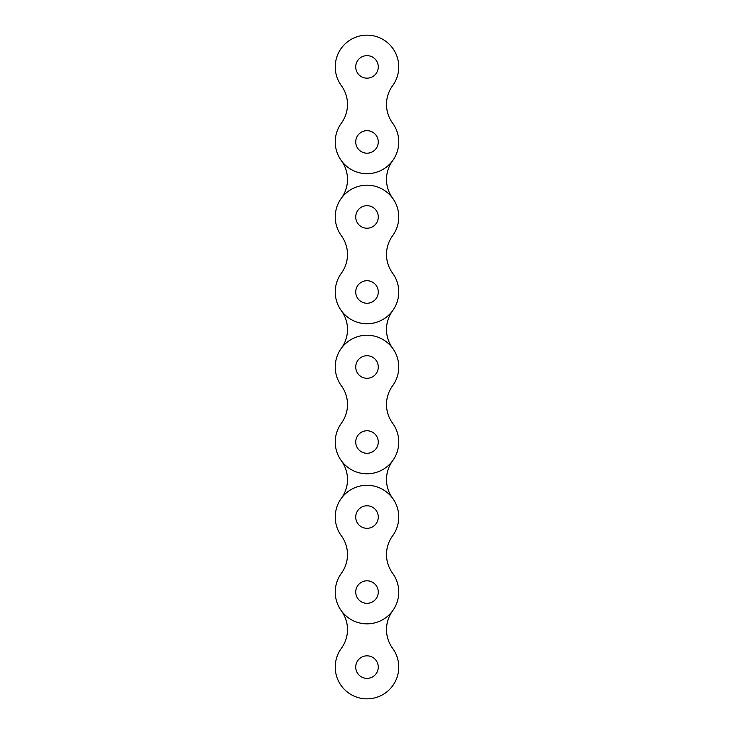 <?xml version="1.0" encoding="UTF-8"?>
<svg xmlns="http://www.w3.org/2000/svg" width="734" height="734" viewBox="0 0 734 734"><rect width="100%" height="100%" fill="white"/><g stroke="black" fill="none" stroke-linecap="round" stroke-linejoin="round"><path stroke-width="1.1" d="M398.764 592.072A31.764 31.764 0 0 0 392.635 573.318A31.764 31.764 0 0 1 392.635 535.802A31.764 31.764 0 0 0 367 485.284A31.764 31.764 0 0 0 341.365 535.802A31.764 31.764 0 0 1 341.365 573.318A31.764 31.764 0 0 0 367 623.836A31.764 31.764 0 0 0 392.635 573.318A31.764 31.764 0 0 1 392.635 535.802M378.267 592.072A11.267 11.267 0 0 0 367 580.805A11.267 11.267 0 0 0 355.733 592.072A11.267 11.267 0 0 0 367 603.33A11.267 11.267 0 0 0 378.267 592.072M378.267 517.048A11.267 11.267 0 0 0 367 505.781A11.267 11.267 0 0 0 355.733 517.048A11.267 11.267 0 0 0 367 528.306A11.267 11.267 0 0 0 378.267 517.048M341.365 535.802A31.764 31.764 0 0 1 347.494 554.555A31.764 31.764 0 0 0 341.365 535.802M386.506 629.579A31.764 31.764 0 0 1 392.635 610.826A31.764 31.764 0 0 0 392.635 648.333A31.764 31.764 0 0 1 386.506 629.579A31.764 31.764 0 0 0 392.635 648.333A31.764 31.764 0 0 1 386.506 629.579M341.365 610.826A31.764 31.764 0 0 1 347.494 629.579A31.764 31.764 0 0 0 341.365 610.826A31.764 31.764 0 0 1 341.365 648.333A31.764 31.764 0 0 0 367 698.851A31.764 31.764 0 0 0 392.635 648.333M355.733 667.096A11.267 11.267 0 0 1 367 655.829A11.267 11.267 0 0 1 378.267 667.096A11.267 11.267 0 0 1 367 678.354A11.267 11.267 0 0 1 355.733 667.096M341.365 385.754A31.764 31.764 0 0 1 341.365 423.27A31.764 31.764 0 0 0 367 473.788A31.764 31.764 0 0 0 392.635 423.27A31.764 31.764 0 0 1 392.635 385.754A31.764 31.764 0 0 0 367 335.236A31.764 31.764 0 0 0 341.365 385.754A31.764 31.764 0 0 1 341.365 423.27M378.267 442.024A11.267 11.267 0 0 0 367 430.757A11.267 11.267 0 0 0 355.733 442.024A11.267 11.267 0 0 0 367 453.291A11.267 11.267 0 0 0 378.267 442.024M378.267 367A11.267 11.267 0 0 0 367 355.733A11.267 11.267 0 0 0 355.733 367A11.267 11.267 0 0 0 367 378.267A11.267 11.267 0 0 0 378.267 367M386.506 479.531A31.764 31.764 0 0 1 392.635 460.778A31.764 31.764 0 0 0 392.635 498.294A31.764 31.764 0 0 1 386.506 479.531A31.764 31.764 0 0 0 392.635 498.294A31.764 31.764 0 0 1 386.506 479.531M341.365 460.778A31.764 31.764 0 0 1 341.365 498.294A31.764 31.764 0 0 0 341.365 460.778A31.764 31.764 0 0 1 347.494 479.531A31.764 31.764 0 0 0 341.365 460.778M386.506 254.469A31.764 31.764 0 0 0 392.635 273.222A31.764 31.764 0 0 1 392.635 235.706A31.764 31.764 0 0 0 367 185.188A31.764 31.764 0 0 0 341.365 235.706A31.764 31.764 0 0 1 341.365 273.222A31.764 31.764 0 0 0 367 323.74A31.764 31.764 0 0 0 392.635 273.222A31.764 31.764 0 0 1 392.635 235.706M378.267 291.976A11.267 11.267 0 0 0 367 280.709A11.267 11.267 0 0 0 355.733 291.976A11.267 11.267 0 0 0 367 303.243A11.267 11.267 0 0 0 378.267 291.976M378.267 216.952A11.267 11.267 0 0 0 367 205.694A11.267 11.267 0 0 0 355.733 216.952A11.267 11.267 0 0 0 367 228.219A11.267 11.267 0 0 0 378.267 216.952M341.365 235.706A31.764 31.764 0 0 1 347.494 254.469A31.764 31.764 0 0 0 341.365 235.706M341.365 310.73A31.764 31.764 0 0 1 341.365 348.246A31.764 31.764 0 0 0 341.365 310.73M386.506 329.493A31.764 31.764 0 0 0 392.635 348.246A31.764 31.764 0 0 1 392.635 310.73M378.267 141.928A11.267 11.267 0 0 0 367 130.67A11.267 11.267 0 0 0 355.733 141.928A11.267 11.267 0 0 0 367 153.195A11.267 11.267 0 0 0 378.267 141.928M378.267 66.904A11.267 11.267 0 0 0 367 55.646A11.267 11.267 0 0 0 355.733 66.904A11.267 11.267 0 0 0 367 78.171A11.267 11.267 0 0 0 378.267 66.904M341.365 123.174A31.764 31.764 0 0 0 367 173.692A31.764 31.764 0 0 0 392.635 123.174A31.764 31.764 0 0 1 392.635 85.667A31.764 31.764 0 0 0 367 35.149A31.764 31.764 0 0 0 341.365 85.667A31.764 31.764 0 0 1 341.365 123.174M392.635 198.198A31.764 31.764 0 0 1 386.506 179.445A31.764 31.764 0 0 0 392.635 198.198A31.764 31.764 0 0 1 392.635 160.682M341.365 160.682A31.764 31.764 0 0 1 341.365 198.198M392.635 423.27A31.764 31.764 0 0 1 386.506 404.507M392.635 573.318A31.764 31.764 0 0 1 386.506 554.555A31.764 31.764 0 0 0 392.635 573.318"/></g></svg>
